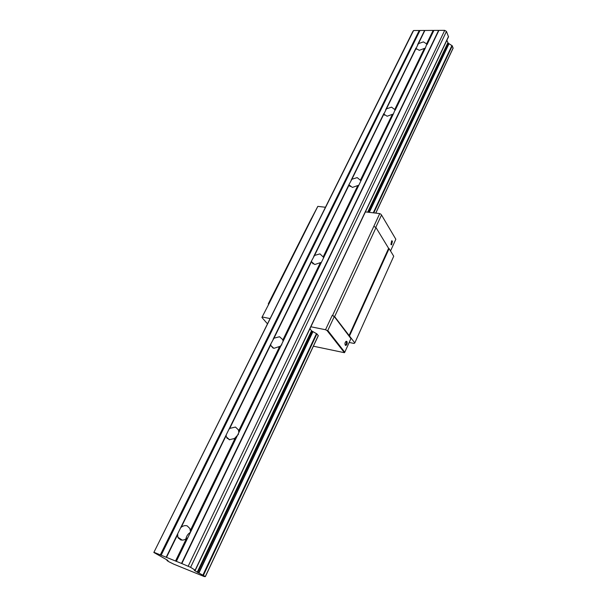 <?xml version="1.0" encoding="UTF-8"?>
<svg xmlns="http://www.w3.org/2000/svg" width="607" height="607" viewBox="0 0 607 607"><rect width="100%" height="100%" fill="white"/><g stroke="black" fill="none" stroke-linecap="round" stroke-linejoin="round"><path stroke-width="0.91" d="M181.334 527.104C183.367 525.67 185.332 525.275 187.229 525.905L189.9 528.56L190.537 532.134L187.829 537.719L186.395 538.614C184.338 540.063 182.358 540.458 180.454 539.798L177.851 537.218L177.669 533.841L228.816 429.574L229.734 428.398L235.463 427.055L238.399 429.87L238.87 432.488L236.404 437.579L235.053 438.391L229.287 439.718L226.403 436.964L226.13 435.75M423.405 41.891L426.835 44L425.34 48.067L419.293 50.313L416.015 48.522L418.42 43.628L423.405 41.891M391.561 107.151L395.051 109.791L393.359 113.987L387.129 116.233L383.844 114.124L386.439 108.843L391.561 107.151M357.182 177.601L360.619 180.438L360.74 181.243L358.828 185.188L352.394 187.419L349.124 184.938L349.162 184.232L351.916 179.232L357.182 177.601M319.965 253.878L323.379 257.156L323.493 258.036L321.414 262.307L314.767 264.531L311.566 261.807L311.611 260.79L314.555 255.433L319.965 253.878M279.539 336.733L282.665 339.563L282.923 340.527L283.014 341.483L280.753 346.134L273.878 348.327L270.805 345.535L270.813 343.957L273.969 338.198L279.539 336.733M234.044 439.028L238.49 434.225M229.734 428.398L270.669 344.928M190.34 530.488L235.053 438.391M238.65 430.978L279.486 346.87M278.734 347.371L281.807 344.837M273.969 338.198L311.52 261.625M282.779 340.087L320.223 262.975M314.555 255.433L349.124 184.938M323.243 256.746L357.69 185.795M351.916 179.232L383.844 114.124M360.482 180.051L392.289 114.548M386.439 108.843L416.015 48.522M394.861 109.237L424.316 48.575M154.201 552.408L181.842 563.562L438.899 30.38L413.579 30.525L412.798 31.579L153.837 552.469L413.579 30.525M418.42 43.628L424.87 30.464M185.886 538.963C186.47 536.019 188.018 533.773 190.522 532.233M166.493 557.37L177.381 535.169M175.522 561.012L186.395 538.614M426.706 43.651L433.132 30.418M181.842 563.562L190.606 567.317L195.287 570.277L194.331 570.443L205.303 576.544L204.316 576.589L173.875 564.214L168.951 561.786L166.94 560.527L168.04 560.792L167.608 560.246L153.837 552.469M453.034 48.196L452.283 45.828L448.186 43.15L446.843 40.32M197.738 572.53L311.968 331.081L316.907 333.88L318.318 335.694L205.371 576.604M368.191 212.238L448.186 43.15M197.199 572.242L311.528 330.739L311.968 331.081M367.66 212.177L447.845 42.786M195.279 570.269L448.512 36.799L446.449 31.412L444.711 30.35L438.899 30.38M190.606 567.317L446.449 31.412M188.223 566.141L444.711 30.35M160.316 554.881L419.209 30.494M178.397 538.189L178.625 537.726M227.223 438.391L227.458 437.897M178.511 538.348L178.769 537.825M227.344 438.527L227.595 438.011M392.418 241.138L391.614 244.773L390.923 244.431L391.72 240.797L392.418 241.138M391.075 244.621L391.591 240.858M346.916 341.529C347.492 343.16 347.174 344.457 345.952 345.429L345.262 345.171C344.685 343.539 345.004 342.242 346.225 341.271L346.916 341.529M345.337 345.254C346.506 344.23 346.802 342.94 346.225 341.384L346.149 341.293M381.522 215.007L395.832 239.241L381.522 215.007L375.725 227.458M325.458 207.26L317.818 206.372L311.399 218.634M365.391 211.911L379.732 213.581L381.181 214.415M379.732 213.581L332.568 315.473L334.624 316.611L354.799 342.94L354.04 343.448L349.192 342.447M261.913 317.438L269.159 303.394L261.913 317.438L267.49 323.857M344.776 352.219L344.427 352.697L327.09 330.58L327.78 330.504L344.776 352.219L350.937 338.585L334.275 316.543L327.78 330.504M310.867 326.778L325.534 329.73L332.219 315.405L334.275 316.543M325.534 329.73L327.09 330.58M309.927 328.759L311.528 330.739M262.33 317.006L270.115 318.569M313.387 346.202L344.427 352.697M395.832 239.241L390.529 250.972M317.818 206.372L269.159 303.394M268.484 304.19L268.84 303.333M311.33 218.626L268.264 303.932M374.064 226.502L376.014 227.617L334.624 316.611M376.014 227.617L388.617 248.339L349.017 335.656M388.617 248.339L389.095 248.604L349.518 335.929M389.095 248.604L393.731 256.237L354.799 342.94M181.114 527.46L226.214 435.485M180.378 528.31L226.343 434.62M228.816 429.574L270.813 343.957M229.514 428.754L270.73 344.715M238.794 431.44L279.903 346.734M238.87 432.488L280.753 346.134M273.082 339.336L311.611 260.79M273.749 338.554L311.558 261.45M282.923 340.527L320.61 262.861M283.014 341.483L321.414 262.307M313.69 256.549L349.162 184.232M314.335 255.79L349.146 184.809M323.379 257.156L358.062 185.696M323.493 258.036L358.828 185.188M351.081 180.317L383.852 113.517M351.703 179.589L383.859 114.025M360.619 180.438L392.638 114.465M360.74 181.243L393.359 113.987M385.627 109.897L415.985 48.014M386.227 109.192L416.015 48.454M394.998 109.601L424.65 48.507M395.127 110.345L425.34 48.067M190.537 532.134L236.404 437.579M176.341 561.399L187.829 537.719M181.493 563.478L438.474 30.654M426.979 44.683L433.777 30.676M190.484 530.981L235.501 438.224M418.208 43.97L424.763 30.6M166.439 557.378L177.494 534.835M166.166 557.287L177.669 533.841M417.631 44.652L424.46 30.729M426.835 44L433.36 30.555M205.303 576.544L318.28 335.588M375.71 213.11L453.148 47.953M203.421 575.36L316.907 333.88M373.775 212.89L452.283 45.828M202.905 575.102L316.459 333.615M373.267 212.829L451.919 45.571M198.891 573.114L312.969 331.657M369.329 212.367L449.013 43.712M198.648 572.985L312.764 331.513M369.086 212.344L448.854 43.56M195.143 570.163L448.505 36.496M181.781 563.569L438.793 30.525M175.833 561.164L186.873 538.424M161.128 555.261L419.839 30.752M160.627 555.033L419.437 30.631M167.062 560.557L167.304 560.064M226.995 438.102L227.2 437.67M349.131 184.885L350.102 186.516M167.039 560.549L167.282 560.049M226.98 438.079L227.185 437.655M229.621 439.802L226.403 436.964M273.059 348.061L270.805 345.535M313.106 263.924L311.566 261.807M384.481 115.186L383.859 113.979M416.387 49.167L416 48.302M182.229 540.116L177.851 537.218M453.156 48.097L375.786 213.118M448.512 36.799L195.287 570.277M167.206 559.995L166.94 560.527M391.181 244.712L391.614 244.773M345.391 345.307L345.952 345.429"/></g></svg>
